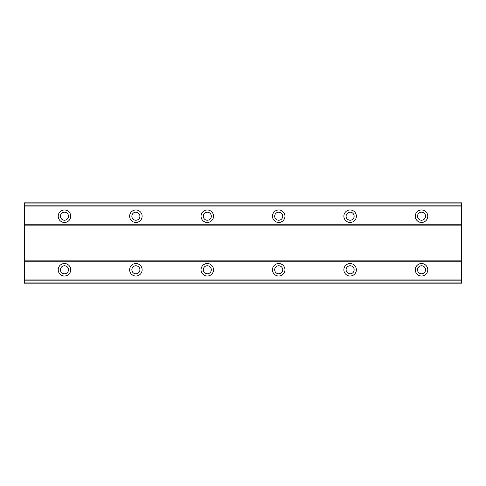 <?xml version="1.0" encoding="UTF-8"?>
<svg xmlns="http://www.w3.org/2000/svg" width="486" height="486" viewBox="0 0 486 486"><rect width="100%" height="100%" fill="white"/><g stroke="black" fill="none" stroke-linecap="round" stroke-linejoin="round"><path stroke-width="0.73" d="M64.468 263.534A6.251 6.251 0 0 0 58.223 269.779A6.251 6.251 0 0 0 64.468 276.03A6.251 6.251 0 0 0 70.719 269.779A6.251 6.251 0 0 0 64.468 263.534M421.532 263.534A6.251 6.251 0 0 0 415.281 269.779A6.251 6.251 0 0 0 421.532 276.03A6.251 6.251 0 0 0 427.777 269.779A6.251 6.251 0 0 0 421.532 263.534M350.12 263.534A6.251 6.251 0 0 0 343.869 269.779A6.251 6.251 0 0 0 350.12 276.03A6.251 6.251 0 0 0 356.366 269.779A6.251 6.251 0 0 0 350.12 263.534M278.709 263.534A6.251 6.251 0 0 0 272.458 269.779A6.251 6.251 0 0 0 278.709 276.03A6.251 6.251 0 0 0 284.954 269.779A6.251 6.251 0 0 0 278.709 263.534M207.291 263.534A6.251 6.251 0 0 0 201.046 269.779A6.251 6.251 0 0 0 207.291 276.03A6.251 6.251 0 0 0 213.542 269.779A6.251 6.251 0 0 0 207.291 263.534M135.88 263.534A6.251 6.251 0 0 0 129.634 269.779A6.251 6.251 0 0 0 135.88 276.03A6.251 6.251 0 0 0 142.131 269.779A6.251 6.251 0 0 0 135.88 263.534M64.468 209.97A6.251 6.251 0 0 0 58.223 216.221A6.251 6.251 0 0 0 64.468 222.466A6.251 6.251 0 0 0 70.719 216.221A6.251 6.251 0 0 0 64.468 209.97M421.532 209.97A6.251 6.251 0 0 0 415.281 216.221A6.251 6.251 0 0 0 421.532 222.466A6.251 6.251 0 0 0 427.777 216.221A6.251 6.251 0 0 0 421.532 209.97M350.12 209.97A6.251 6.251 0 0 0 343.869 216.221A6.251 6.251 0 0 0 350.12 222.466A6.251 6.251 0 0 0 356.366 216.221A6.251 6.251 0 0 0 350.12 209.97M278.709 209.97A6.251 6.251 0 0 0 272.458 216.221A6.251 6.251 0 0 0 278.709 222.466A6.251 6.251 0 0 0 284.954 216.221A6.251 6.251 0 0 0 278.709 209.97M207.291 209.97A6.251 6.251 0 0 0 201.046 216.221A6.251 6.251 0 0 0 207.291 222.466A6.251 6.251 0 0 0 213.542 216.221A6.251 6.251 0 0 0 207.291 209.97M135.88 209.97A6.251 6.251 0 0 0 129.634 216.221A6.251 6.251 0 0 0 135.88 222.466A6.251 6.251 0 0 0 142.131 216.221A6.251 6.251 0 0 0 135.88 209.97M64.468 220.237A4.016 4.016 0 0 1 60.452 216.221A4.016 4.016 0 0 1 64.468 212.206A4.016 4.016 0 0 1 68.483 216.221A4.016 4.016 0 0 1 64.468 220.237M421.532 220.237A4.016 4.016 0 0 1 417.517 216.221A4.016 4.016 0 0 1 421.532 212.206A4.016 4.016 0 0 1 425.548 216.221A4.016 4.016 0 0 1 421.532 220.237M350.12 220.237A4.016 4.016 0 0 1 346.099 216.221A4.016 4.016 0 0 1 350.12 212.206A4.016 4.016 0 0 1 354.136 216.221A4.016 4.016 0 0 1 350.12 220.237M278.709 220.237A4.016 4.016 0 0 1 274.687 216.221A4.016 4.016 0 0 1 278.709 212.206A4.016 4.016 0 0 1 282.724 216.221A4.016 4.016 0 0 1 278.709 220.237M207.291 220.237A4.016 4.016 0 0 1 203.276 216.221A4.016 4.016 0 0 1 207.291 212.206A4.016 4.016 0 0 1 211.313 216.221A4.016 4.016 0 0 1 207.291 220.237M135.88 220.237A4.016 4.016 0 0 1 131.864 216.221A4.016 4.016 0 0 1 135.88 212.206A4.016 4.016 0 0 1 139.901 216.221A4.016 4.016 0 0 1 135.88 220.237M64.468 273.794A4.016 4.016 0 0 1 60.452 269.779A4.016 4.016 0 0 1 64.468 265.763A4.016 4.016 0 0 1 68.483 269.779A4.016 4.016 0 0 1 64.468 273.794M421.532 273.794A4.016 4.016 0 0 1 417.517 269.779A4.016 4.016 0 0 1 421.532 265.763A4.016 4.016 0 0 1 425.548 269.779A4.016 4.016 0 0 1 421.532 273.794M350.12 273.794A4.016 4.016 0 0 1 346.099 269.779A4.016 4.016 0 0 1 350.12 265.763A4.016 4.016 0 0 1 354.136 269.779A4.016 4.016 0 0 1 350.12 273.794M278.709 273.794A4.016 4.016 0 0 1 274.687 269.779A4.016 4.016 0 0 1 278.709 265.763A4.016 4.016 0 0 1 282.724 269.779A4.016 4.016 0 0 1 278.709 273.794M207.291 273.794A4.016 4.016 0 0 1 203.276 269.779A4.016 4.016 0 0 1 207.291 265.763A4.016 4.016 0 0 1 211.313 269.779A4.016 4.016 0 0 1 207.291 273.794M135.88 273.794A4.016 4.016 0 0 1 131.864 269.779A4.016 4.016 0 0 1 135.88 265.763A4.016 4.016 0 0 1 139.901 269.779A4.016 4.016 0 0 1 135.88 273.794M24.3 283.168L24.3 202.832L461.7 202.832L461.7 283.168L24.3 283.168M24.3 280.149L461.7 280.149M461.7 282.943L24.3 282.943M461.7 279.918L24.3 279.918M24.3 261.747L461.7 261.747M461.7 260.854L24.3 260.854M24.3 225.146L461.7 225.146M461.7 224.253L24.3 224.253M24.3 206.082L461.7 206.082M24.3 203.057L461.7 203.057M461.7 205.851L24.3 205.851"/></g></svg>
